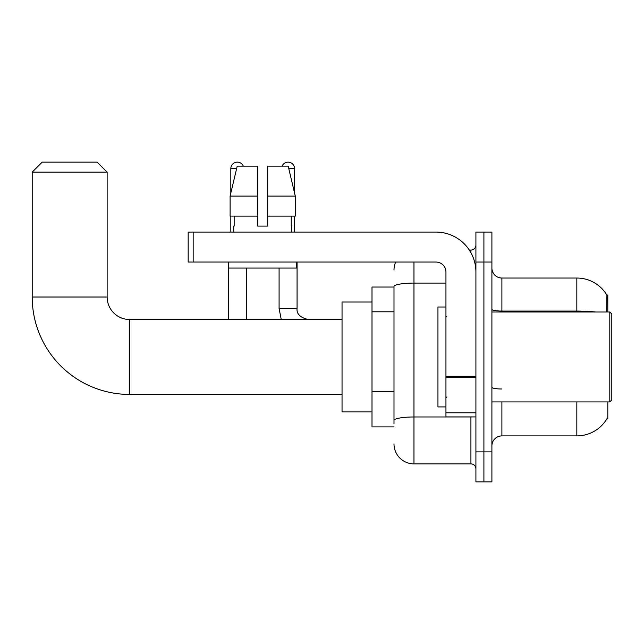 <?xml version="1.0" encoding="UTF-8"?>
<svg xmlns="http://www.w3.org/2000/svg" width="644" height="644" viewBox="0 0 644 644"><rect width="100%" height="100%" fill="white"/><g stroke="black" fill="none" stroke-linecap="round" stroke-linejoin="round"><path stroke-width="0.97" d="M607.807 312.01L607.807 295.024L606.898 295.145A34.969 34.969 0 0 0 576.831 278.039A34.969 34.969 0 0 1 606.817 295.024A34.969 34.969 0 0 0 576.831 278.039L501.893 278.039A9.99 9.99 0 0 1 491.903 268.049A9.99 9.99 0 0 0 501.893 278.039L501.893 312.01M607.807 401.928L607.807 418.914L606.994 418.616A34.969 34.969 0 0 1 576.831 435.899A34.969 34.969 0 0 0 606.817 418.914M393.991 287.031L372.007 287.031L372.007 426.908L393.991 426.908M491.903 445.889A9.99 9.99 0 0 1 501.893 435.899L576.831 435.899L576.831 401.928M483.91 451.887L483.91 481.865L491.903 481.865L491.903 451.887L483.91 451.887L483.91 481.865L475.916 481.865L475.916 451.887L483.91 451.887L483.91 262.052L483.91 451.887M475.916 451.887L475.916 232.082L483.91 232.082L483.91 262.052L483.91 232.082L491.903 232.082L491.903 451.887M606.656 312.01L606.898 295.145A34.969 34.969 0 0 0 576.831 278.039L576.831 311.06L501.893 311.06A9.99 1.739 0 0 1 491.903 309.329M393.991 423.913L393.991 286.556A19.98 3.47 180 0 1 413.971 283.086L445.946 283.086M413.971 262.052L413.971 463.881L470.925 463.881L470.925 416.918M469.331 250.065L470.925 250.065A4.999 4.999 0 0 0 475.916 245.066M475.916 468.872A4.999 4.999 0 0 0 470.925 463.881M393.991 270.045A19.98 19.98 0 0 1 395.658 262.052M413.971 463.881A19.98 19.98 0 0 1 393.991 443.893M267.695 226.084L257.705 226.084L267.695 226.084L257.705 226.084L267.695 226.084L267.695 166.136L288.19 166.136L295.29 196.106L295.29 216.094L267.695 216.094M282.088 166.136A6.496 6.496 0 0 1 294.574 168.631L294.574 193.063L295.29 196.106L267.695 196.106M257.705 196.106L257.705 216.094L257.705 196.106L257.705 216.094L230.109 216.094L230.109 196.106L237.209 166.136L257.705 166.136L257.705 196.106L230.109 196.106L230.826 193.063L230.826 168.631L236.614 168.631M342.036 394.434L129.613 394.434A97.413 97.413 0 0 1 32.2 297.021L32.2 172.133L42.19 162.135L97.147 162.135L107.137 172.133L32.2 172.133M129.613 394.434L129.613 319.505A22.484 22.484 0 0 1 107.137 297.021L107.137 172.133M372.007 302.02L342.036 302.02L342.036 411.918L372.007 411.918M230.826 168.631A6.496 6.496 0 0 1 243.319 166.136M246.314 319.505L246.314 268.049M228.33 319.505L228.33 262.052M230.826 216.094L230.826 232.082M279.085 268.049L279.085 308.508L297.069 308.508L297.069 262.052M294.574 216.094L294.574 232.082M475.916 416.918L445.946 416.918L445.946 376.515L475.916 376.515M475.916 272.042A39.968 39.968 0 0 0 435.948 232.082L193.16 232.082L193.16 262.052L435.948 262.052A9.99 9.99 0 0 1 445.946 272.042L445.946 376.515M193.16 262.052L188.169 262.052L188.169 232.082L193.16 232.082M233.724 226.084L234.158 226.084L233.724 226.084L233.724 232.082M291.676 226.084L291.241 226.084L291.676 226.084L291.676 232.082M291.241 216.094L291.241 226.084M257.705 216.094L257.705 226.084M234.158 226.084L234.158 216.094M228.733 262.052L228.733 268.049L296.675 268.049L296.675 262.052M295.29 196.106L288.19 166.136M237.209 166.136L230.109 196.106M609.804 312.01L611.8 314.006L611.8 399.932L609.804 401.928L609.804 312.01L491.903 312.01M445.946 307.011L437.952 307.011L437.952 406.928L445.946 406.928M393.991 311.801L372.007 311.801M393.991 391.729L372.007 391.729M501.893 401.928L501.893 435.899M595.563 312.01A34.969 6.07 180 0 0 576.831 311.06L576.831 312.01M491.903 262.052L475.916 262.052M501.893 389A9.99 1.739 -0 0 1 491.903 387.261M472.656 416.918A4.999 0.869 0 0 1 470.925 416.974L413.971 416.974A19.98 3.47 180 0 0 393.991 420.443M470.925 252.698L470.925 250.065M32.2 297.021L107.137 297.021M288.786 168.631L294.574 168.631M475.916 377.384L445.946 377.384M445.946 412.788L475.916 412.788M342.036 319.505L129.613 319.505M279.085 308.508L281.251 319.505L279.085 308.508M297.069 308.508C296.465 313.845 300.128 317.508 308.065 319.505C300.128 317.508 296.465 313.845 297.069 308.508C296.465 313.845 300.128 317.508 308.065 319.505C300.128 317.508 296.465 313.845 297.069 308.508C296.465 313.845 300.128 317.508 308.065 319.505C300.128 317.508 296.465 313.845 297.069 308.508M491.903 401.928L609.804 401.928M446.944 317.001L445.946 316.003M446.944 396.937L445.946 397.936"/></g></svg>
